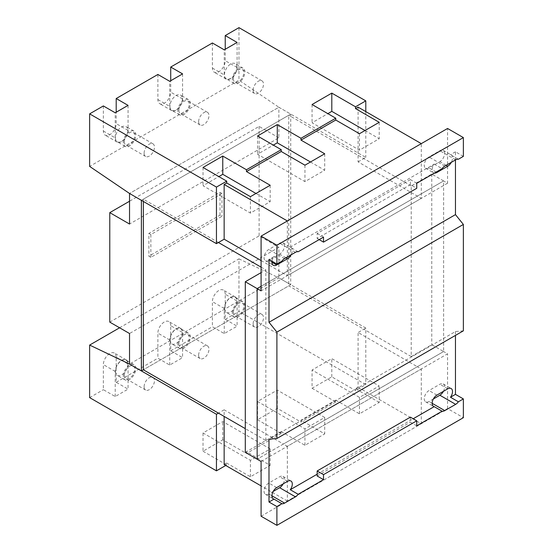 <?xml version="1.0" encoding="UTF-8"?>
<svg xmlns="http://www.w3.org/2000/svg" width="553" height="553" viewBox="0 0 553 553"><rect width="100%" height="100%" fill="white"/><g stroke="black" fill="none" stroke-linecap="round" stroke-linejoin="round"><path stroke-width="0.41" stroke-dasharray="2.77 2.07" d="M416.748 183.278L410.388 179.607L410.388 184.626L416.748 188.296M410.388 179.607L317.152 233.435L317.152 238.454L410.388 184.626M319.171 239.615L317.152 238.454M317.152 233.435L323.512 237.106M298.171 251.739L290.27 247.177A6.705 3.871 -60 0 1 290.913 247.426A6.705 3.871 -60 0 1 292.302 250.495A6.705 3.871 -60 0 1 291.092 254.843M434.368 173.103A6.705 3.871 -60 0 1 433.545 172.819A6.705 3.871 -60 0 1 432.156 169.75A6.705 3.871 -60 0 1 434.188 164.082L290.27 247.177M434.188 164.082L442.089 168.644M444.605 153.444A6.705 3.871 120 0 0 443.216 150.375A6.705 3.871 120 0 0 439.863 150.706L428.997 156.976A6.705 3.871 120 0 0 424.255 165.188A6.705 3.871 120 0 0 425.644 168.257A6.705 3.871 120 0 0 428.997 167.925L439.863 161.656A6.705 3.871 120 0 0 444.605 153.444M458.375 159.25L450.474 154.688A6.705 3.871 -60 0 1 451.117 154.937A6.705 3.871 -60 0 1 452.506 158.006A6.705 3.871 -60 0 1 451.296 162.354M284.401 245.933A6.705 3.871 120 0 0 283.012 242.864A6.705 3.871 120 0 0 279.659 243.196L268.799 249.472A6.705 3.871 120 0 0 264.058 257.684A6.705 3.871 120 0 0 265.447 260.753A6.705 3.871 120 0 0 268.799 260.415L279.659 254.145A6.705 3.871 120 0 0 284.401 245.933M272.035 261.216A6.705 3.871 -60 0 1 273.991 256.578L281.892 261.14M273.991 256.578L268.993 259.461M463.366 156.361L455.465 151.798L455.465 159.941M455.465 151.798L450.474 154.688M287.366 220.958L287.366 275.698L283.413 273.417L261.092 286.309L443.617 180.928L447.564 183.209L447.564 128.469M447.564 183.209L261.092 290.871M261.092 260.532L283.413 273.417L443.617 180.928L443.617 351.542L257.145 459.204L283.413 444.031L287.366 446.312L421.296 368.989L417.342 366.708L283.413 444.031L224.152 409.821L224.152 416.437M410.388 417.142L410.388 422.16L416.748 425.831M317.152 475.988L410.388 422.16M261.092 461.485L447.564 353.823L443.617 351.542L417.342 366.708L358.081 332.498L358.081 387.238L355.517 388.724L355.517 390.549L331.807 376.863L312.058 388.268L312.058 370.019L359.464 397.393L379.22 385.987L331.807 358.614L312.058 370.019M443.395 391.358A6.705 3.871 120 0 0 444.605 387.01A6.705 3.871 120 0 0 443.216 383.941A6.705 3.871 120 0 0 439.863 384.273L428.997 390.549A6.705 3.871 120 0 0 424.255 398.761A6.705 3.871 120 0 0 425.644 401.831A6.705 3.871 120 0 0 428.997 401.499L433.365 398.976M261.092 516.226L447.564 408.57L463.366 417.688M463.366 330.832L455.465 331.537L268.993 439.2M455.465 331.537L455.465 335.394M447.564 408.57L447.564 353.823M317.152 474.211L413.195 418.759M283.191 483.847A6.705 3.871 120 0 0 284.401 479.506A6.705 3.871 120 0 0 283.012 476.437A6.705 3.871 120 0 0 279.659 476.769L268.799 483.039A6.705 3.871 120 0 0 264.058 491.251A6.705 3.871 120 0 0 265.447 494.32A6.705 3.871 120 0 0 268.799 493.988L273.161 491.465M253.156 323.733A7.313 4.224 -60 0 1 256.35 316.378A7.313 4.224 -60 0 1 261.984 314.422A7.313 4.224 -60 0 1 263.498 317.768A7.313 4.224 -60 0 1 260.304 325.123A7.313 4.224 -60 0 1 254.67 327.086A7.313 4.224 -60 0 1 253.156 323.733M198.638 355.213A7.313 4.224 -60 0 1 201.831 347.858A7.313 4.224 -60 0 1 207.465 345.895A7.313 4.224 -60 0 1 208.979 349.24A7.313 4.224 -60 0 1 205.785 356.602A7.313 4.224 -60 0 1 200.151 358.558A7.313 4.224 -60 0 1 198.638 355.213M144.119 386.692A7.313 4.224 -60 0 1 147.312 379.33A7.313 4.224 -60 0 1 152.946 377.374A7.313 4.224 -60 0 1 154.46 380.72A7.313 4.224 -60 0 1 151.266 388.075A7.313 4.224 -60 0 1 145.633 390.038A7.313 4.224 -60 0 1 144.119 386.692M233.401 312.334A7.313 4.224 120 0 0 234.921 315.68A7.313 4.224 120 0 0 240.548 313.717A7.313 4.224 120 0 0 243.742 306.362A7.313 4.224 120 0 0 242.228 303.016A7.313 4.224 120 0 0 236.594 304.973A7.313 4.224 120 0 0 233.401 312.334M178.882 343.807A7.313 4.224 120 0 0 180.396 347.153A7.313 4.224 120 0 0 186.029 345.196A7.313 4.224 120 0 0 189.223 337.842A7.313 4.224 120 0 0 187.709 334.489A7.313 4.224 120 0 0 182.075 336.452A7.313 4.224 120 0 0 178.882 343.807M124.363 375.287A7.313 4.224 120 0 0 125.877 378.632A7.313 4.224 120 0 0 131.51 376.676A7.313 4.224 120 0 0 134.704 369.314A7.313 4.224 120 0 0 133.19 365.968A7.313 4.224 120 0 0 127.556 367.925A7.313 4.224 120 0 0 124.363 375.287M232.35 312.936A8.8 5.081 -60 0 1 236.193 304.081A8.8 5.081 -60 0 1 242.974 301.724A8.8 5.081 -60 0 1 244.792 305.754A8.8 5.081 -60 0 1 240.956 314.609A8.8 5.081 -60 0 1 234.175 316.966A8.8 5.081 -60 0 1 232.35 312.936M177.831 344.415A8.8 5.081 -60 0 1 181.674 335.56A8.8 5.081 -60 0 1 188.455 333.203A8.8 5.081 -60 0 1 190.273 337.233A8.8 5.081 -60 0 1 186.437 346.088A8.8 5.081 -60 0 1 179.656 348.445A8.8 5.081 -60 0 1 177.831 344.415M123.312 375.895A8.8 5.081 -60 0 1 127.155 367.04A8.8 5.081 -60 0 1 133.937 364.683A8.8 5.081 -60 0 1 135.755 368.706A8.8 5.081 -60 0 1 131.918 377.561A8.8 5.081 -60 0 1 125.137 379.918A8.8 5.081 -60 0 1 123.312 375.895M224.449 308.38A8.8 5.081 120 0 0 226.274 312.404A8.8 5.081 120 0 0 233.055 310.046A8.8 5.081 120 0 0 236.891 301.191A8.8 5.081 120 0 0 235.073 297.168A8.8 5.081 120 0 0 228.292 299.526A8.8 5.081 120 0 0 224.449 308.38M169.93 339.853A8.8 5.081 120 0 0 171.755 343.883A8.8 5.081 120 0 0 178.536 341.526A8.8 5.081 120 0 0 182.372 332.671A8.8 5.081 120 0 0 180.554 328.641A8.8 5.081 120 0 0 173.773 330.998A8.8 5.081 120 0 0 169.93 339.853M115.411 371.333A8.8 5.081 120 0 0 117.236 375.356A8.8 5.081 120 0 0 124.01 372.999A8.8 5.081 120 0 0 127.854 364.144A8.8 5.081 120 0 0 126.029 360.121A8.8 5.081 120 0 0 119.254 362.478A8.8 5.081 120 0 0 115.411 371.333M324.701 417.46L277.288 390.093L257.539 401.499L304.945 428.865L324.701 417.46L324.701 433.884L300.991 420.197L300.991 422.022L277.288 408.342L257.539 419.741L257.539 401.499M270.182 448.939L222.769 421.566L203.02 432.971L250.426 460.345L270.182 448.939L270.182 465.363L246.472 451.677L246.472 453.501L222.769 439.815L203.02 451.22L203.02 432.971M170.718 325.71A9.076 5.24 120 0 0 168.838 321.556A9.076 5.24 120 0 0 161.842 323.989A9.076 5.24 120 0 0 157.882 333.127L157.882 358.213L169.73 365.056L182.573 357.646L170.718 350.802L170.718 325.71L182.573 332.553L182.573 357.646M169.73 365.056L169.73 339.971A9.076 5.24 -60 0 1 173.697 330.832A9.076 5.24 -60 0 1 180.693 328.399A9.076 5.24 -60 0 1 182.573 332.553M225.237 294.237A9.076 5.24 120 0 0 223.357 290.076A9.076 5.24 120 0 0 216.361 292.509A9.076 5.24 120 0 0 212.4 301.648L212.4 326.74L224.255 333.583L237.092 326.166L225.237 319.323L225.237 294.237L237.092 301.081L237.092 326.166M224.255 333.583L224.255 308.491A9.076 5.24 -60 0 1 228.216 299.353A9.076 5.24 -60 0 1 235.212 296.92A9.076 5.24 -60 0 1 237.092 301.081M116.199 357.19A9.076 5.24 120 0 0 114.319 353.035A9.076 5.24 120 0 0 107.323 355.468A9.076 5.24 120 0 0 103.363 364.6L103.363 389.692L115.211 396.536L128.054 389.125L116.199 382.282L116.199 357.19L128.054 364.033L128.054 389.125M115.211 396.536L115.211 371.443A9.076 5.24 -60 0 1 119.178 362.305A9.076 5.24 -60 0 1 126.174 359.879A9.076 5.24 -60 0 1 128.054 364.033M222.769 439.815L222.769 421.566M277.288 408.342L277.288 390.093M331.807 376.863L331.807 358.614M312.058 388.268L335.761 401.955L335.761 400.13L300.991 420.197M335.761 401.955L300.991 422.022M257.539 419.741L281.242 433.428L281.242 431.603L304.945 445.289L324.701 433.884M304.945 445.289L304.945 428.865M281.242 431.603L246.472 451.677M281.242 433.428L246.472 453.501M203.02 451.22L226.723 464.907L226.723 463.082L250.426 476.769L270.182 465.363M250.426 476.769L250.426 460.345M335.761 400.13L359.464 413.81L379.22 402.411L379.22 385.987M359.464 413.81L359.464 397.393M89.634 397.621L103.363 389.692M119.593 327.784L238.965 258.866L238.965 311.401L365.789 384.618L355.517 390.549M225.237 319.323L238.965 311.401M170.718 350.802L212.4 326.74M116.199 382.282L157.882 358.213M226.723 464.907L225.735 465.474M379.22 402.411L355.517 388.724M358.081 387.238L421.296 423.736L421.296 368.989M287.366 446.312L287.366 501.059L421.296 423.736M287.366 501.059L261.092 485.893M226.723 463.082L224.152 464.561M198.638 121.646A7.313 4.224 -60 0 1 201.831 114.284A7.313 4.224 -60 0 1 207.465 112.328A7.313 4.224 -60 0 1 208.979 115.674A7.313 4.224 -60 0 1 205.785 123.029A7.313 4.224 -60 0 1 200.151 124.992A7.313 4.224 -60 0 1 198.638 121.646M224.152 409.821L218.428 413.126M238.965 258.866L278.871 277.869L129.533 364.088L278.871 277.869L290.726 284.712L143.358 369.791L288.749 285.853L363.812 329.187L365.789 328.047L365.789 384.618M365.789 328.047L278.871 277.869L278.871 247.309L129.533 333.521M411.218 356.561L431.762 344.699L443.617 351.542L443.617 180.928L431.762 174.084L411.218 185.946L411.218 356.561L363.812 329.187L358.081 332.498M144.119 153.119A7.313 4.224 -60 0 1 147.312 145.764A7.313 4.224 -60 0 1 152.946 143.808A7.313 4.224 -60 0 1 154.46 147.153A7.313 4.224 -60 0 1 151.266 154.508A7.313 4.224 -60 0 1 145.633 156.464A7.313 4.224 -60 0 1 144.119 153.119M178.882 110.241A7.313 4.224 120 0 0 180.396 113.586A7.313 4.224 120 0 0 186.029 111.63A7.313 4.224 120 0 0 189.223 104.268A7.313 4.224 120 0 0 187.709 100.922A7.313 4.224 120 0 0 182.075 102.879A7.313 4.224 120 0 0 178.882 110.241M245.29 452.361L265.834 440.499L245.29 428.637M124.363 141.713A7.313 4.224 120 0 0 125.877 145.059A7.313 4.224 120 0 0 131.51 143.103A7.313 4.224 120 0 0 134.704 135.748A7.313 4.224 120 0 0 133.19 132.402A7.313 4.224 120 0 0 127.556 134.358A7.313 4.224 120 0 0 124.363 141.713M177.831 110.849A8.8 5.081 -60 0 1 181.674 101.994A8.8 5.081 -60 0 1 188.455 99.637A8.8 5.081 -60 0 1 190.273 103.66A8.8 5.081 -60 0 1 186.437 112.515A8.8 5.081 -60 0 1 179.656 114.872A8.8 5.081 -60 0 1 177.831 110.849M431.762 174.084L431.762 344.699M358.081 107.137L358.081 161.884L421.296 198.375L421.296 143.635M287.366 275.698L421.296 198.375M265.834 440.499L265.834 269.885L261.092 272.622M218.428 242.511L143.358 199.177L143.358 201.458M261.092 267.147L265.834 269.885M143.358 199.177L288.749 115.238L288.749 285.853M411.218 185.946L288.749 115.238M123.312 142.321A8.8 5.081 -60 0 1 127.155 133.467A8.8 5.081 -60 0 1 133.937 131.109A8.8 5.081 -60 0 1 135.755 135.139A8.8 5.081 -60 0 1 131.918 143.994A8.8 5.081 -60 0 1 125.137 146.351A8.8 5.081 -60 0 1 123.312 142.321M169.93 106.287A8.8 5.081 120 0 0 171.755 110.31A8.8 5.081 120 0 0 178.536 107.953A8.8 5.081 120 0 0 182.372 99.098A8.8 5.081 120 0 0 180.554 95.075A8.8 5.081 120 0 0 173.773 97.432A8.8 5.081 120 0 0 169.93 106.287M358.081 161.884L365.789 157.432L278.871 107.254L129.533 193.474L278.871 107.254L238.965 80.185L89.634 166.405M364.994 130.522L379.22 138.734L359.464 150.133L312.058 122.766L327.86 113.642M379.22 122.31L379.22 138.734M359.464 133.715L359.464 150.133M310.475 161.994L324.701 170.206L304.945 181.612L257.539 154.239L273.341 145.114M324.701 153.782L324.701 170.206M304.945 165.188L304.945 181.612M255.956 193.474L270.182 201.686L250.426 213.092L203.02 185.718L218.822 176.594M270.182 185.262L270.182 201.686M250.426 196.668L250.426 213.092M115.411 137.759A8.8 5.081 120 0 0 117.236 141.789A8.8 5.081 120 0 0 124.01 139.432A8.8 5.081 120 0 0 127.854 130.577A8.8 5.081 120 0 0 126.029 126.547A8.8 5.081 120 0 0 119.254 128.904A8.8 5.081 120 0 0 115.411 137.759M157.882 74.468L157.882 99.554A9.076 5.24 120 0 0 159.762 103.715A9.076 5.24 120 0 0 166.757 101.282A9.076 5.24 120 0 0 170.718 92.144L170.718 80.738M182.573 73.895L182.573 98.987A9.076 5.24 -60 0 1 178.612 108.125A9.076 5.24 -60 0 1 171.61 110.559A9.076 5.24 -60 0 1 169.73 106.397L169.73 81.312M103.363 105.941L103.363 131.033A9.076 5.24 120 0 0 105.243 135.188A9.076 5.24 120 0 0 112.238 132.755A9.076 5.24 120 0 0 116.199 123.623L116.199 112.218M128.054 105.374L128.054 130.46A9.076 5.24 -60 0 1 124.086 139.598A9.076 5.24 -60 0 1 117.091 142.031A9.076 5.24 -60 0 1 115.211 137.877L115.211 112.784M253.156 90.167A7.313 4.224 -60 0 1 256.35 82.812A7.313 4.224 -60 0 1 261.984 80.849A7.313 4.224 -60 0 1 263.498 84.201A7.313 4.224 -60 0 1 260.304 91.556A7.313 4.224 -60 0 1 254.67 93.512A7.313 4.224 -60 0 1 253.156 90.167M365.789 111.588L365.789 157.432M238.965 27.65L238.965 80.185M312.058 104.517L312.058 122.766M257.539 135.997L257.539 154.239M203.02 167.469L203.02 185.718M212.4 42.989L212.4 68.081A9.076 5.24 120 0 0 214.281 72.236A9.076 5.24 120 0 0 221.276 69.802A9.076 5.24 120 0 0 225.237 60.664L225.237 49.258M233.401 78.761A7.313 4.224 120 0 0 234.921 82.107A7.313 4.224 120 0 0 240.548 80.15A7.313 4.224 120 0 0 243.742 72.796A7.313 4.224 120 0 0 242.228 69.45A7.313 4.224 120 0 0 236.594 71.406A7.313 4.224 120 0 0 233.401 78.761M237.092 42.422L237.092 67.507A9.076 5.24 -60 0 1 233.131 76.646A9.076 5.24 -60 0 1 226.136 79.079A9.076 5.24 -60 0 1 224.255 74.925L224.255 49.832M232.35 79.369A8.8 5.081 -60 0 1 236.193 70.514A8.8 5.081 -60 0 1 242.974 68.157A8.8 5.081 -60 0 1 244.792 72.187A8.8 5.081 -60 0 1 240.956 81.042A8.8 5.081 -60 0 1 234.175 83.399A8.8 5.081 -60 0 1 232.35 79.369M236.891 67.625A8.8 5.081 120 0 0 235.073 63.595A8.8 5.081 120 0 0 228.292 65.952A8.8 5.081 120 0 0 224.449 74.807A8.8 5.081 120 0 0 226.274 78.837A8.8 5.081 120 0 0 233.055 76.48A8.8 5.081 120 0 0 236.891 67.625M141.388 200.317L290.726 114.098L278.871 107.254L278.871 137.821L129.533 224.041M290.726 114.098L290.726 284.712M278.871 137.821L259.115 126.416L129.533 201.23M109.777 322.123L259.115 235.903L278.871 247.309M259.115 126.416L259.115 235.903M150.865 257.339L148.895 256.198L220.004 215.145L221.981 216.285L150.865 257.339L150.865 234.534L221.981 193.474L221.981 216.285M221.981 193.474L220.004 192.333L148.895 233.394L148.895 256.198M220.004 215.145L220.004 192.333M148.895 233.394L150.865 234.534M455.665 159.831L439.863 150.706M446.181 165.306L439.863 161.656M436.165 172.066L428.997 167.925M444.799 166.1L428.997 156.976M295.461 252.32L279.659 243.196M285.984 257.795L279.659 254.145M271.958 262.24L268.799 260.415M284.601 258.59L268.799 249.472M432.156 403.324L428.997 401.499M447.764 388.835L439.863 384.273M436.898 395.112L428.997 390.549M287.56 481.331L279.659 476.769M276.7 487.601L268.799 483.039M271.958 495.813L268.799 493.988M169.73 339.971L157.882 333.127M224.255 308.491L212.4 301.648M115.211 371.443L103.363 364.6M182.573 98.987L170.718 92.144M157.882 99.554L169.73 106.397M128.054 130.46L116.199 123.623M103.363 131.033L115.211 137.877M237.092 67.507L225.237 60.664M212.4 68.081L224.255 74.925M443.216 150.375L451.117 154.937M425.644 168.257L433.545 172.819M283.012 242.864L290.913 247.426M265.447 260.753L273.348 265.309M443.216 383.941L451.117 388.503M425.644 401.831L433.545 406.393M283.012 476.437L290.913 480.992M265.447 494.32L273.348 498.882M254.67 327.086L234.921 315.68M261.984 314.422L242.228 303.016M200.151 358.558L180.396 347.153M207.465 345.895L187.709 334.489M145.633 390.038L125.877 378.632M152.946 377.374L133.19 365.968M234.175 316.966L226.274 312.404M242.974 301.724L235.073 297.168M179.656 348.445L171.755 343.883M188.455 333.203L180.554 328.641M125.137 379.918L117.236 375.356M133.937 364.683L126.029 360.121M180.693 328.399L168.838 321.556M235.212 296.92L223.357 290.076M126.174 359.879L114.319 353.035M200.151 124.992L180.396 113.586M207.465 112.328L187.709 100.922M145.633 156.464L125.877 145.059M152.946 143.808L133.19 132.402M179.656 114.872L171.755 110.31M188.455 99.637L180.554 95.075M125.137 146.351L117.236 141.789M133.937 131.109L126.029 126.547M171.61 110.559L159.762 103.715M117.091 142.031L105.243 135.188M254.67 93.512L234.921 82.107M261.984 80.849L242.228 69.45M226.136 79.079L214.281 72.236M234.175 83.399L226.274 78.837M242.974 68.157L235.073 63.595"/><path stroke-width="0.83" d="M463.366 137.593L447.564 128.469L261.092 236.124L276.894 245.249L463.366 137.593L463.366 156.361L458.375 159.25A6.705 3.871 -60 0 0 455.665 159.831L444.799 166.1A6.705 3.871 -60 0 0 442.089 168.644L416.748 183.278L416.748 188.296L323.512 242.124L319.171 239.615M268.993 322.275L455.465 214.619L463.366 224.449L276.894 332.104L268.993 322.275L268.993 259.461L276.894 264.023L281.892 261.14A6.705 3.871 -60 0 1 284.601 258.59L295.461 252.32A6.705 3.871 -60 0 1 298.171 251.739L323.512 237.106L323.512 242.124M451.296 162.354A6.705 3.871 -60 0 1 447.764 166.218L436.898 172.488A6.705 3.871 -60 0 1 434.368 173.103M291.092 254.843A6.705 3.871 -60 0 1 287.56 258.707L276.7 264.977A6.705 3.871 -60 0 1 273.348 265.309A6.705 3.871 -60 0 1 271.958 262.24A6.705 3.871 -60 0 1 272.035 261.216M276.894 332.104L276.894 438.494L463.366 330.832L463.366 224.449M455.465 159.941L455.465 214.619M276.894 245.249L276.894 264.023M261.092 236.124L261.092 290.871L257.145 288.59L261.092 286.309L257.145 288.59L257.145 459.204L261.092 461.485L261.092 516.226L276.894 525.35L463.366 417.688L463.366 398.92L458.375 401.803A6.705 3.871 -60 0 1 455.665 404.347L444.799 410.616A6.705 3.871 -60 0 1 442.089 411.204L434.188 406.642A6.705 3.871 -60 0 1 433.545 406.393A6.705 3.871 -60 0 1 432.156 403.324A6.705 3.871 -60 0 1 436.898 395.112L447.764 388.835A6.705 3.871 -60 0 1 451.117 388.503A6.705 3.871 -60 0 1 452.506 391.572A6.705 3.871 -60 0 1 450.474 397.241L458.375 401.803M317.152 470.969L323.512 474.647L416.748 420.812L410.388 417.142L317.152 470.969L317.152 475.988L323.512 479.665L298.171 494.292A6.705 3.871 -60 0 1 295.461 496.836L284.601 503.112A6.705 3.871 -60 0 1 281.892 503.693L276.894 506.576L276.894 525.35M323.512 474.647L323.512 479.665M416.748 420.812L416.748 425.831L442.089 411.204M433.365 398.976L439.863 395.222A6.705 3.871 120 0 0 443.395 391.358M276.894 506.576L268.993 502.013L268.993 439.2L276.894 438.494M455.465 335.394L455.465 394.358L463.366 398.92M450.474 397.241L455.465 394.358M281.892 503.693L273.991 499.131A6.705 3.871 -60 0 1 273.348 498.882A6.705 3.871 -60 0 1 271.958 495.813A6.705 3.871 -60 0 1 276.7 487.601L287.56 481.331A6.705 3.871 -60 0 1 290.913 480.992A6.705 3.871 -60 0 1 292.302 484.062A6.705 3.871 -60 0 1 290.27 489.73L298.171 494.292M290.27 489.73L317.152 474.211M413.195 418.759L434.188 406.642M273.161 491.465L279.659 487.711A6.705 3.871 120 0 0 283.191 483.847M268.993 502.013L273.991 499.131M129.533 201.23L109.777 212.635L109.777 322.123L129.533 333.521L129.533 364.088L89.634 345.079L89.634 397.621L216.451 470.838L216.451 414.266L218.428 413.126L143.358 369.791L141.388 370.932L129.533 364.088L216.451 414.266M89.634 345.079L119.593 327.784M225.735 465.474L216.451 470.838M261.092 485.893L224.152 464.561L224.152 416.437M257.145 459.204L245.29 452.361L245.29 281.747L257.145 288.59L257.145 459.204M245.29 428.637L218.428 413.126M421.296 143.635L287.366 220.958L224.152 184.46L226.723 182.981L226.723 181.156L203.02 167.469L222.769 156.064L246.472 169.75L246.472 171.575L281.242 151.501L281.242 149.676L257.539 135.997L277.288 124.591L300.991 138.278L300.991 140.103L335.761 120.029L335.761 118.204L312.058 104.517L331.807 93.111L355.517 106.798L355.517 108.623L358.081 107.137L421.296 143.635M261.092 272.622L245.29 281.747M143.358 201.458L143.358 369.791M224.152 184.46L224.152 239.207L218.428 242.511L261.092 267.147M327.86 113.642L331.807 111.36L364.994 130.522M355.517 108.623L379.22 122.31L359.464 133.715L335.761 120.029M273.341 145.114L277.288 142.84L310.475 161.994M300.991 140.103L324.701 153.782L304.945 165.188L281.242 151.501M218.822 176.594L222.769 174.313L255.956 193.474M246.472 171.575L270.182 185.262L250.426 196.668L226.723 182.981M224.152 239.207L261.092 260.532M218.428 242.511L216.451 243.652L129.533 193.474L141.388 200.317L141.388 370.932M116.199 112.218L116.199 98.531L128.054 105.374L115.211 112.784L103.363 105.941L89.634 113.87L89.634 166.405L129.533 193.474L129.533 224.041L109.777 212.635M170.718 80.738L170.718 67.051L182.573 73.895L169.73 81.312L157.882 74.468L116.199 98.531M355.517 106.798L365.789 100.867L365.789 111.588M365.789 100.867L238.965 27.65L225.237 35.579L237.092 42.422L224.255 49.832L212.4 42.989L170.718 67.051M331.807 93.111L331.807 111.36M300.991 138.278L335.761 118.204M277.288 124.591L277.288 142.84M246.472 169.75L281.242 149.676M222.769 156.064L222.769 174.313M216.451 243.652L216.451 187.087L226.723 181.156M89.634 113.87L216.451 187.087M225.237 49.258L225.237 35.579M447.764 166.218L446.181 165.306M436.898 172.488L436.165 172.066M287.56 258.707L285.984 257.795M276.7 264.977L271.958 262.24M444.799 410.616L432.156 403.324M455.665 404.347L439.863 395.222M295.461 496.836L279.659 487.711M284.601 503.112L271.958 495.813"/></g></svg>
